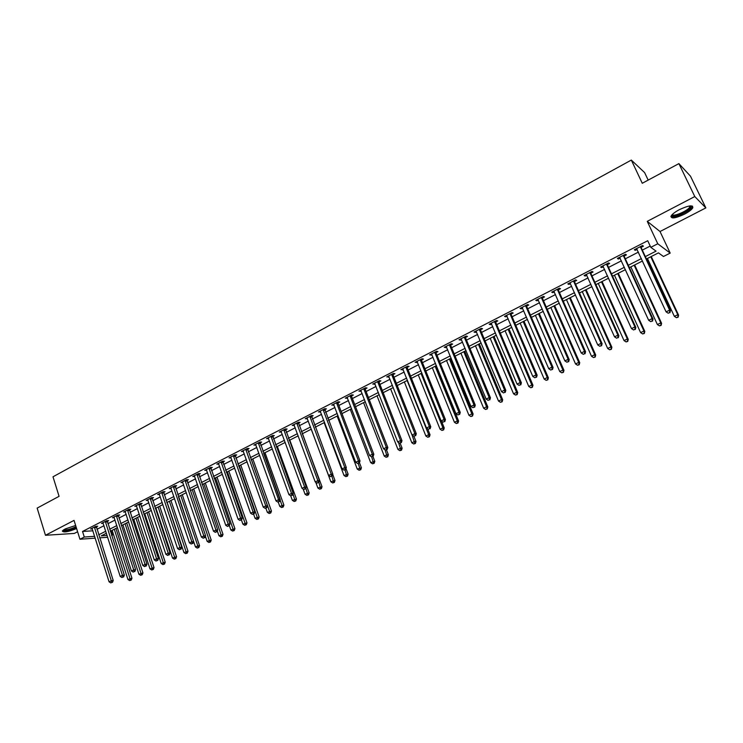 <?xml version="1.0" encoding="UTF-8"?>
<svg xmlns="http://www.w3.org/2000/svg" width="743" height="743" viewBox="0 0 743 743"><rect width="100%" height="100%" fill="white"/><g stroke="black" fill="none" stroke-linecap="round" stroke-linejoin="round"><path stroke-width="1.11" d="M75.637 525.487L65.068 528.988L62.319 531.05C63.527 532.74 68.282 531.914 76.603 528.552M684.377 214.216C688.752 211.894 691.547 209.777 692.764 207.854C693.182 204.752 688.733 205.347 679.427 209.628C675.071 211.959 672.304 214.068 671.124 215.953C670.743 219.027 675.164 218.451 684.377 214.216M111.097 530.864L112.453 535.09L111.645 535.499M648.175 180.103L644.608 172.59L631.318 160.079L52.994 476.802L59.078 496.324L37.15 508.101L45.472 535.285L74.328 533.428L77.606 531.737M631.318 160.079L642.268 183.27L678.888 163.618L690.507 176.212L705.85 207.901L694.789 196.551L647.255 221.349L657.769 243.769L670.186 253.094L663.471 256.493L658.456 252.871L646.438 258.973M647.255 221.349L660.025 231.519L705.85 207.901M660.025 231.519L670.186 253.094M678.888 163.618L694.789 196.551M645.333 256.604L656.06 251.134L650.803 247.335L647.72 240.723L82.529 531.459L92.921 530.808M96.943 529.313L103.992 525.71M107.874 523.722L115.026 520.063M118.908 518.075L126.171 514.351M130.062 512.364L137.436 508.584M141.328 506.596L148.814 502.76M152.714 500.763L160.312 496.872M164.212 494.875L171.93 490.928M175.84 488.931L183.679 484.91M187.58 482.913L195.539 478.836M199.458 476.839L207.538 472.697M211.449 470.69L219.659 466.493M223.578 464.486L231.918 460.214M235.837 458.208L244.308 453.88M248.227 451.865L256.827 447.462M260.756 445.456L269.486 440.98M273.415 438.974L282.284 434.432M286.222 432.417L295.231 427.801M299.169 425.795L308.317 421.105M312.255 419.089L321.552 414.334M325.49 412.309L334.935 407.48M338.873 405.464L348.467 400.551M352.414 398.527L362.157 393.539M366.104 391.524L376.004 386.453M379.952 384.428L390.019 379.283M393.957 377.258L404.183 372.029M408.13 370.005L418.523 364.683M422.47 362.668L433.03 357.262M436.977 355.238L447.704 349.749M451.651 347.724L462.555 342.142M466.502 340.127L477.582 334.452M481.529 332.427L492.795 326.66M496.733 324.645L508.184 318.784M512.131 316.759L523.769 310.806M527.706 308.791L539.539 302.726M543.477 300.711L555.504 294.553M559.442 292.538L571.673 286.278M575.611 284.263L588.038 277.901M591.976 275.885L604.616 269.412M608.545 267.406L621.399 260.821M625.327 258.815L638.395 252.118M642.314 250.112L650.209 246.072M641.218 247.298L643.438 246.156L642.537 245.515L634.327 249.732L635.246 250.354L637.132 249.388M624.241 256.01L626.433 254.877L625.495 254.264L617.387 258.434L618.352 259.028L620.154 258.109M607.477 264.61L609.641 263.496L608.656 262.911L600.66 267.025L601.663 267.591L603.39 266.709M590.917 273.108L593.063 272.003L592.041 271.446L584.137 275.504L585.178 276.052L586.831 275.207M574.571 281.495L576.689 280.408L575.621 279.879L567.819 283.891L568.897 284.411L570.485 283.594M558.42 289.789L560.51 288.711L559.414 288.2L551.705 292.166L552.82 292.658L554.334 291.888M542.474 297.971L544.535 296.912L543.402 296.429L535.787 300.339L536.938 300.813L538.378 300.07M526.722 306.06L528.756 305.011L527.586 304.556L520.063 308.419L521.252 308.865L522.626 308.159M511.156 314.048L513.172 313.007L511.964 312.58L504.525 316.397L505.751 316.815L507.06 316.146M495.776 321.933L497.764 320.911L496.528 320.502L489.182 324.273L490.436 324.672L491.68 324.041M480.582 329.734L482.551 328.722L481.278 328.341L474.015 332.065L475.306 332.437L476.486 331.833M465.564 337.443L467.505 336.44L466.205 336.077L459.035 339.765L460.354 340.118L461.477 339.542M450.732 345.058L452.645 344.065L451.317 343.73L444.23 347.362L446.636 347.157M436.067 352.581L437.961 351.606L436.596 351.281L429.593 354.885L431.98 354.68M421.569 360.021L423.445 359.055L422.052 358.758L415.133 362.305L417.492 362.11M407.248 367.367L409.105 366.42L407.684 366.141L400.839 369.652L403.161 369.466M393.093 374.639L394.923 373.692L393.474 373.432L386.713 376.905L389.007 376.729M379.097 381.818L380.908 380.89L379.432 380.648L372.745 384.085L375.011 383.908M365.259 388.923L367.051 387.995L365.547 387.781L358.934 391.171L361.182 391.013M351.578 395.935L353.352 395.035L351.82 394.83L345.291 398.183L347.501 398.025M338.056 402.882L339.802 401.982L338.251 401.796L331.787 405.111L333.978 404.972M324.682 409.746L326.409 408.854L324.83 408.687L318.441 411.975L320.614 411.836M311.456 416.535L313.165 415.653L311.568 415.504L305.252 418.746L307.388 418.615M298.37 423.241L300.07 422.377L298.445 422.247L292.194 425.451L294.312 425.33M285.442 429.881L287.114 429.017L285.47 428.906L279.294 432.082L281.383 431.962M272.644 436.447L274.306 435.593L272.635 435.5L266.523 438.639L268.594 438.528M259.994 442.939L261.638 442.094L259.948 442.02L253.902 445.122L255.945 445.02M247.475 449.366L249.1 448.531L247.391 448.466L241.41 451.54L243.435 451.438M235.094 455.719L236.701 454.892L234.974 454.846L229.058 457.883L231.064 457.79M222.854 462.007L224.442 461.189L222.686 461.152L216.835 464.161L218.813 464.069M210.733 468.22L212.303 467.412L210.538 467.393L204.743 470.365L206.703 470.291M198.743 474.378L200.294 473.579L198.511 473.57L192.781 476.514L194.722 476.439M186.883 480.461L188.416 479.672L186.614 479.681L180.948 482.588L182.862 482.523M175.144 486.489L176.667 485.708L174.846 485.727L169.237 488.606L171.131 488.541M163.534 492.442L165.039 491.671L163.2 491.708L157.646 494.559L159.522 494.504L159.336 494.049M152.036 498.349L153.522 497.578L151.665 497.634L146.176 500.448L148.033 500.392M140.659 504.181L142.136 503.429L140.26 503.485L134.827 506.28L136.656 506.215M129.403 509.958L130.861 509.215L128.976 509.289L123.598 512.048L125.4 511.973M118.258 515.679L119.707 514.936L117.803 515.029L112.481 517.76L114.255 517.676M107.233 521.335L108.664 520.602L106.741 520.704L101.475 523.406L103.231 523.313M96.311 526.945L97.732 526.211L95.791 526.323L90.581 529.007L92.308 528.905M95.243 538.155L79.956 539.251L74.04 520.379L45.472 535.285M79.956 539.251L84.284 537.031L94.658 536.316M82.529 531.459L84.284 537.031M650.803 247.335L657.769 243.769M107.689 537.273L99.655 537.848M106.407 533.242L101.252 535.861L107.113 535.462M111.534 535.155L112.453 535.09M642.5 260.979L629.386 267.638M625.439 269.635L612.538 276.192M608.601 278.188L595.914 284.634M591.967 286.64L579.494 292.974M575.546 294.98L563.268 301.212M559.321 303.218L547.257 309.348M543.3 311.354L531.431 317.382M527.474 319.397L515.791 325.323M511.834 327.338L500.345 333.17M496.389 335.177L485.086 340.916M481.13 342.932L470.013 348.578M466.056 350.585L455.115 356.148M451.15 358.154L440.385 363.624M436.429 365.63L425.832 371.017M421.875 373.023L411.455 378.317M407.489 380.332L397.236 385.543M393.279 387.549L383.184 392.675M379.227 394.682L369.29 399.734M365.333 401.74L355.553 406.709M351.597 408.715L341.975 413.6M338.019 415.616L328.545 420.427M324.598 422.433L315.273 427.169M311.326 429.175L302.141 433.838M298.194 435.844L289.157 440.432M285.21 442.429L276.312 446.952M272.375 448.958L263.616 453.406M259.678 455.403L251.05 459.787M247.113 461.784L238.624 466.093M234.695 468.09L226.327 472.334M222.398 474.331L214.17 478.511M210.241 480.507L202.133 484.622M198.214 486.619L190.227 490.677M186.307 492.665L178.45 496.658L195.483 546.978L197.805 545.864L180.753 495.488M174.531 498.646L166.794 502.574M162.884 504.562L155.259 508.435M151.349 510.422L143.836 514.23M139.935 516.218L132.542 519.97M128.641 521.948L121.36 525.654M117.468 527.623L110.289 531.273M98.698 534.821L105.757 531.226M109.639 529.248L116.809 525.598M120.7 523.62L127.982 519.914M131.873 517.936L139.266 514.175M143.167 512.187L150.671 508.37M154.572 506.382L162.197 502.5M166.098 500.513L173.834 496.575M177.744 494.587L185.601 490.584M189.521 488.597L197.499 484.529M201.418 482.541L209.517 478.418M213.436 476.421L221.665 472.232M225.593 470.235L233.943 465.982M237.881 463.985L246.36 459.666M250.298 457.66L258.908 453.276M262.846 451.27L271.604 446.822M275.542 444.816L284.43 440.283M288.368 438.277L297.404 433.689M301.342 431.683L310.518 427.011M314.465 425.005L323.781 420.259M327.728 418.253L337.192 413.433M341.148 411.418L350.761 406.523M354.717 404.517L364.479 399.539M368.435 397.533L378.363 392.48M382.32 390.465L392.406 385.329M396.363 383.323L406.607 378.103M410.563 376.088L420.975 370.794M424.931 368.779L435.519 363.392M439.475 361.377L450.23 355.906M454.187 353.891L465.118 348.328M469.074 346.312L480.182 340.656M484.139 338.641L495.423 332.901M499.38 330.886L510.859 325.044M514.815 323.029L526.481 317.094M530.428 315.078L542.288 309.042M546.244 307.035L558.299 300.896M562.247 298.89L574.506 292.649M578.453 290.643L590.917 284.3M594.855 282.294L607.533 275.839M611.47 273.833L624.361 267.276M628.29 265.27L641.404 258.601M634.838 249.462L635.246 250.354M617.944 258.146L618.352 259.028M601.263 266.709L601.663 267.591M584.787 275.179L585.178 276.052M568.506 283.529L568.897 284.411M552.439 291.785L552.82 292.658M536.557 299.94L536.938 300.813M520.88 308.001L521.252 308.865M505.379 315.951L505.751 316.815M490.074 323.818L490.436 324.672M474.944 331.592L475.306 332.437M460.001 339.263L460.354 340.118M445.233 346.851L445.577 347.696M430.634 354.346L430.977 355.191M416.201 361.757L416.544 362.603M401.944 369.085L402.279 369.921M387.846 376.32L388.171 377.156M373.915 383.481L374.231 384.307M360.132 390.558L360.457 391.385M346.517 397.551L346.823 398.378M333.04 404.471L333.356 405.288M319.731 411.316L320.038 412.124M306.562 418.077L306.859 418.885M293.531 424.764L293.829 425.572M280.65 431.377L280.947 432.185M267.917 437.924L268.204 438.723M255.313 444.398L255.601 445.196M242.85 450.797L243.128 451.595M230.516 457.131L230.794 457.92M218.321 463.4L218.6 464.189M206.257 469.595L206.526 470.384M194.313 475.724L194.582 476.514M182.518 481.845L182.759 482.579M173.323 486.507L191.824 541.731L189.437 542.882L171.066 488.578M640.308 246.657L669.592 310.147L666.081 311.846L636.547 248.589M641.172 246.212L641.348 248.032L670.437 310.611L669.592 310.147L669.61 312.543L668.208 313.221L669.61 312.543M669.945 312.729L670.437 310.611M666.081 311.846L668.208 313.221M647.441 258.471L674.356 316.36L677.783 314.707L678.582 315.153L651.249 256.53M677.792 317.047L676.418 317.698L678.108 317.215L677.783 314.707L650.784 256.772M676.418 317.698L674.356 316.36M678.582 315.153L678.108 317.215M623.284 255.397L652.14 318.608L648.676 320.279L619.578 257.301M624.204 254.933L624.371 256.744L653.023 319.044L652.14 318.608L652.168 320.985L650.784 321.654L652.168 320.985M652.521 321.162L653.023 319.044M648.676 320.279L650.784 321.654M606.483 264.025L634.912 326.957L631.494 328.61L602.824 265.91M607.44 263.542L607.607 265.344L635.832 327.375L634.912 326.957L634.949 329.316L633.584 329.976L634.949 329.316M635.321 329.474L635.832 327.375M631.494 328.61L633.584 329.976M589.896 272.551L617.897 335.204L614.526 336.839L586.273 274.408M590.889 272.04L591.047 273.833L618.863 335.595L617.897 335.204L617.953 337.536L616.606 338.195L617.953 337.536M618.343 337.694L618.863 335.595M614.526 336.839L616.606 338.195M630.844 266.895L657.379 324.542L660.759 322.908L661.595 323.326L634.661 264.954M660.778 325.22L659.422 325.871L661.112 325.388L660.759 322.908L634.141 265.214M659.422 325.871L657.379 324.542M661.595 323.326L661.112 325.388M614.452 275.216L640.605 332.613L643.94 331.006L644.813 331.406L618.269 273.285M643.977 333.301L642.639 333.941L644.32 333.458L643.94 331.006L617.712 273.563M642.639 333.941L640.605 332.613M644.813 331.406L644.32 333.458M598.254 283.445L624.036 340.591L627.333 339.003L628.253 339.375L602.081 281.504M627.38 341.278L626.061 341.91L627.742 341.427L627.333 339.003L601.477 281.811M626.061 341.91L624.036 340.591M628.253 339.375L627.742 341.427M573.503 280.965L601.096 343.34L597.762 344.956L569.927 282.804M574.534 280.436L574.701 282.219L602.109 343.712L601.096 343.34L601.171 345.662L599.833 346.303L601.171 345.662M601.57 345.801L602.109 343.712M597.762 344.956L599.833 346.303M582.261 291.572L607.672 348.476L610.932 346.907L611.879 347.25L586.088 289.631M610.987 349.154L609.687 349.786L611.368 349.294L610.932 346.907L585.447 289.956M609.687 349.786L607.672 348.476M611.879 347.25L611.368 349.294M690.572 205.848L690.6 207.696C687.739 212.312 670.623 218.934 671.858 214.941M672.294 214.486C672.879 217.151 687.219 211.188 689.615 207.288L689.941 205.913M670.873 216.575C673.372 218.656 689.225 211.634 691.956 207.223L692.467 206.09M76.232 527.381L76.074 527.465C69.48 530.316 65.18 531.208 63.174 530.149M63.787 529.722C66.387 530.214 70.297 529.285 75.526 526.954L76.018 526.685M62.393 530.92C65.514 531.421 70.158 530.344 76.325 527.679M557.315 289.278L584.509 351.383L581.221 352.981L553.786 291.098M558.392 288.73L558.55 290.504L585.558 351.727L584.509 351.383L584.592 353.677L583.274 354.318L584.592 353.677M585.01 353.807L585.558 351.727M581.221 352.981L583.274 354.318M541.331 297.488L568.135 359.324L564.884 360.903L537.848 299.28M542.446 296.921L542.594 298.686L569.212 359.64L568.135 359.324L568.228 361.6L566.928 362.222L568.228 361.6M568.664 361.72L569.212 359.64M564.884 360.903L566.928 362.222M525.542 305.605L551.956 367.163L548.743 368.723L522.097 307.37M526.685 305.011L526.833 306.766L553.08 367.46L551.956 367.163L552.058 369.42L550.777 370.042L552.058 369.42M552.513 369.531L553.08 367.46M548.743 368.723L550.777 370.042M509.939 313.611L535.972 374.909L532.805 376.45L506.54 315.366M511.119 313.007L511.268 314.753L537.133 375.178L535.972 374.909L536.093 377.147L534.821 377.76L536.093 377.147M536.557 377.249L537.133 375.178M532.805 376.45L534.821 377.76M494.532 321.533L520.193 382.561L517.054 384.085L491.169 323.261M495.748 320.902L495.887 322.638L521.382 382.812L520.193 382.561L520.323 384.772L519.069 385.385L520.323 384.772M520.797 384.874L521.382 382.812M517.054 384.085L519.069 385.385M566.454 299.596L591.502 356.259L594.725 354.708L595.719 355.033L570.28 297.655M594.799 356.937L593.508 357.559L595.189 357.067L594.725 354.708L569.602 297.999M593.508 357.559L591.502 356.259M595.719 355.033L595.189 357.067M550.842 307.528L575.537 363.949L578.713 362.417L579.744 362.723L554.668 305.577M578.797 364.627L577.525 365.24L579.215 364.748L578.713 362.417L553.944 305.949M577.525 365.24L575.537 363.949M579.744 362.723L579.215 364.748M535.406 315.366L559.758 371.546L562.897 370.033L563.965 370.311L539.242 313.416M562.999 372.224L561.736 372.828L563.426 372.336L562.897 370.033L538.48 313.806M561.736 372.828L559.758 371.546M563.965 370.311L563.426 372.336M520.156 323.112L544.173 379.06L547.275 377.565L548.371 377.815L523.991 321.162M547.377 379.738L546.142 380.332L547.823 379.831L547.275 377.565L523.193 321.57M546.142 380.332L544.173 379.06M548.371 377.815L547.823 379.831M505.091 330.765L528.765 386.471L531.83 384.995L532.963 385.236L508.927 328.815M531.951 387.149L530.725 387.744L532.406 387.242L531.83 384.995L508.091 329.242M530.725 387.744L528.765 386.471M532.963 385.236L532.406 387.242M479.3 329.353L504.599 390.121L501.506 391.617L475.984 331.053M480.554 328.712L480.693 330.44L505.825 390.344L504.599 390.121L504.738 392.313L503.503 392.917L504.738 392.313M505.231 392.406L505.825 390.344M501.506 391.617L503.503 392.917M490.194 338.325L513.543 393.809L516.58 392.341L517.741 392.564L494.03 336.375M516.71 394.477L515.493 395.062L517.174 394.57L516.58 392.341L493.157 336.82M515.493 395.062L513.543 393.809M517.741 392.564L517.174 394.57M464.254 337.081L489.191 397.589L486.136 399.065L460.976 338.762M465.536 336.421L465.675 338.139L490.454 397.793L489.191 397.589L489.349 399.762L488.123 400.356L489.349 399.762M489.851 399.845L490.454 397.793M486.136 399.065L488.123 400.356M475.474 345.801L498.507 401.053L501.497 399.604L502.695 399.799L479.309 343.851M501.636 401.722L500.438 402.297L502.119 401.805L501.497 399.604L478.408 344.315M500.438 402.297L498.507 401.053M502.695 399.799L502.119 401.805M449.385 344.715L473.978 404.963L470.951 406.43L446.144 346.377M450.704 344.037L450.834 345.746L475.269 405.149L473.978 404.963L474.136 407.118L472.929 407.703L474.136 407.118M474.656 407.192L475.269 405.149M470.951 406.43L472.929 407.703M460.92 353.194L483.637 408.204L486.6 406.783L487.826 406.96L464.765 351.244M486.749 408.882L485.56 409.449L487.241 408.956L486.6 406.783L463.818 351.718M485.56 409.449L483.637 408.204M487.826 406.96L487.241 408.956M434.692 352.266L458.933 412.254L455.951 413.702L431.488 353.909M436.039 351.569L436.169 353.269L460.261 412.421L458.933 412.254L459.109 414.39L457.92 414.966L459.109 414.39M459.638 414.455L460.261 412.421M455.951 413.702L457.92 414.966M446.543 360.504L468.944 415.281L471.87 413.879L473.124 414.037L450.379 358.553M472.028 415.959L470.858 416.526L472.529 416.024L471.87 413.879L449.404 359.045M470.858 416.526L468.944 415.281M473.124 414.037L472.529 416.024M420.176 359.723L444.082 419.451L441.128 420.882L417.009 361.349M421.55 359.018L421.68 360.708L445.428 419.6L444.082 419.451L444.258 421.578L443.079 422.145L444.258 421.578M444.806 421.634L445.428 419.6M441.128 420.882L443.079 422.145M432.315 367.72L454.419 422.284L457.307 420.891L458.598 421.03L436.16 365.77M457.484 422.953L456.323 423.51L457.994 423.008L457.484 422.953L457.307 420.891L435.147 366.28M456.323 423.51L454.419 422.284M458.598 421.03L457.994 423.008M405.827 367.088L429.389 426.575L426.473 427.987L402.687 368.704M407.229 366.373L407.35 368.054L430.773 426.705L429.389 426.575L429.584 428.674L428.423 429.24L429.584 428.674M430.141 428.72L430.773 426.705M426.473 427.987L428.423 429.24M418.263 374.862L440.06 429.194L442.921 427.819L444.23 427.94L441.491 421.123M443.097 429.863L441.955 430.42L443.627 429.909L443.097 429.863L442.921 427.819L421.058 373.441M441.955 430.42L440.06 429.194M444.23 427.94L443.627 429.909M391.635 374.379L414.882 433.606L412.003 435.008L388.543 375.967M393.066 373.645L393.196 375.317L416.294 433.717L414.882 433.606L415.086 435.695L413.935 436.252L415.086 435.695M415.653 435.732L416.294 433.717M412.003 435.008L413.935 436.252M377.611 381.577L400.533 440.562L397.691 441.946L374.556 383.156M379.079 380.834L379.19 382.496L401.982 440.655L400.533 440.562L400.756 442.624L399.613 443.181L400.756 442.624M401.331 442.661L401.982 440.655M397.691 441.946L399.613 443.181M363.754 388.7L386.36 447.435L383.546 448.8L360.726 390.251M365.24 387.939L365.352 389.592L387.827 447.509L386.36 447.435L386.583 449.487L385.459 450.026L386.583 449.487M387.168 449.506L387.827 447.509M383.546 448.8L385.459 450.026M350.046 395.74L372.345 454.224L369.559 455.57L347.055 397.273M351.56 394.96L351.671 396.613L373.84 454.279L372.345 454.224L372.577 456.258L371.463 456.796L372.577 456.258M373.181 456.276L373.84 454.279M369.559 455.57L371.463 456.796M336.495 402.697L358.488 460.939L355.739 462.276L333.542 404.22M338.037 401.907L338.149 403.551L360.011 460.976L358.488 460.939L358.73 462.954L357.634 463.493L358.73 462.954M359.343 462.973L360.011 460.976M355.739 462.276L357.634 463.493M323.094 409.579L344.798 467.579L342.077 468.898L320.177 411.083M324.663 408.78L346.34 467.598L344.798 467.579L345.049 469.576L343.953 470.105L345.049 469.576M345.662 469.585L346.34 467.598M342.077 468.898L343.953 470.105M309.85 416.386L331.257 474.145L328.564 475.446L306.961 417.872M311.438 415.569L332.827 474.145L331.257 474.145L331.517 476.124L330.44 476.644L331.517 476.124M332.14 476.124L332.827 474.145M328.564 475.446L330.44 476.644M296.745 423.111L317.865 480.637L315.208 481.919L293.884 424.587M298.361 422.284L319.462 480.619L317.865 480.637L318.134 482.597L317.066 483.117L318.134 482.597M318.775 482.597L319.462 480.619M315.208 481.919L317.066 483.117M283.789 429.77L304.63 487.046L301.992 488.327L280.965 431.219M285.423 428.925L306.246 487.027L304.63 487.046L304.899 489.005L303.85 489.516L304.899 489.005M305.549 488.987L306.246 487.027M301.992 488.327L303.85 489.516M270.972 436.355L291.535 493.398L288.934 494.652L268.177 437.785M272.635 435.5L293.179 493.352L291.535 493.398L291.823 495.33L290.782 495.832L291.823 495.33M292.473 495.312L293.179 493.352M288.934 494.652L290.782 495.832M258.304 442.865L278.588 499.667L276.015 500.921L255.536 444.277M259.985 442.02L280.25 499.612L278.588 499.667L278.876 501.59L277.854 502.092L278.876 501.59M279.544 501.571L280.25 499.612M276.015 500.921L277.854 502.092M245.766 449.301L265.78 505.881L263.245 507.107L243.026 450.704M247.465 448.466L267.471 505.807L265.78 505.881L266.087 507.785L265.065 508.277L266.087 507.785M266.756 507.757L267.471 505.807M263.245 507.107L265.065 508.277M233.367 455.673L253.122 512.02L250.605 513.237L230.655 457.056M235.085 454.846L254.83 511.927L253.122 512.02L253.428 513.905L252.416 514.397L253.428 513.905M254.106 513.868L254.83 511.927M250.605 513.237L252.416 514.397M221.098 461.97L240.593 518.085L238.104 519.292L218.423 463.344M222.844 461.152L242.32 517.992L240.593 518.085L240.908 519.97L239.915 520.444L240.908 519.97M241.596 519.924L242.32 517.992M238.104 519.292L239.915 520.444M208.959 468.201L228.203 524.094L225.742 525.292L206.313 469.567M210.724 467.393L229.949 523.982L228.203 524.094L228.528 525.96L227.544 526.434L228.528 525.96M229.225 525.914L229.949 523.982M225.742 525.292L227.544 526.434M196.951 474.368L215.944 530.038L213.51 531.217L194.332 475.715M198.734 473.57L217.718 529.908L215.944 530.038L216.278 531.886L215.303 532.36L216.278 531.886M216.984 531.83L217.718 529.908M213.51 531.217L215.303 532.36M185.072 480.47L203.823 535.917L201.409 537.078L182.481 481.808M186.874 479.681L205.607 535.768L203.823 535.917L204.158 537.746L203.192 538.211L204.158 537.746M204.873 537.691L205.607 535.768M201.409 537.078L203.192 538.211M175.144 485.727L193.626 541.573L191.824 541.731L192.168 543.551L191.211 544.006L192.168 543.551M192.883 543.486L193.626 541.573M189.437 542.882L191.211 544.006M404.359 381.921L425.869 436.03L428.692 434.674L430.039 434.776L427.624 428.73M428.878 436.698L427.754 437.246L429.417 436.745L428.878 436.698L428.692 434.674L407.127 380.518M427.754 437.246L425.869 436.03M430.039 434.776L429.417 436.745M390.614 388.905L411.836 442.791L414.631 441.444L415.996 441.528L413.907 436.234M414.826 443.46L413.712 443.998L415.374 443.487L414.826 443.46L412.114 435.082M413.712 443.998L411.836 442.791M415.996 441.528L415.374 443.487M377.026 395.805L397.96 449.469L400.718 448.14L402.121 448.205L400.161 443.209M400.932 450.137L399.827 450.667L401.489 450.165L400.932 450.137L398.499 442.466M399.827 450.667L397.96 449.469M402.121 448.205L401.489 450.165M363.578 402.632L384.242 456.081L386.973 454.762L388.394 454.818L386.471 449.849M387.187 456.741L386.091 457.27L387.753 456.769L387.187 456.741L385.032 449.756M386.091 457.27L384.242 456.081M388.394 454.818L387.753 456.769M350.287 409.384L370.673 462.61L374.825 461.347L372.921 456.397M373.599 463.279L372.522 463.799L374.175 463.288L373.599 463.279L371.649 456.806M372.522 463.799L370.673 462.61M374.825 461.347L374.175 463.288M337.146 416.061L357.253 469.074L361.404 467.802L359.445 462.666M360.16 469.734L359.092 470.254L360.754 469.743L360.16 469.734L358.293 463.483M359.092 470.254L357.253 469.074M361.404 467.802L360.754 469.743M324.134 422.665L343.99 475.464L348.123 474.192L346.006 468.573M346.87 476.124L345.82 476.635L347.473 476.124L346.87 476.124L345.012 469.901M345.82 476.635L343.99 475.464M348.123 474.192L347.473 476.124M311.271 429.194L330.867 481.78L335 480.517L332.725 474.433M333.728 482.448L332.688 482.95L334.341 482.439L333.728 482.448L331.889 476.254M332.688 482.95L330.867 481.78M335 480.517L334.341 482.439M315.766 482.281L317.883 488.03L322.016 486.758L302.373 433.717M320.735 488.69L319.694 489.191L321.347 488.68L320.735 488.69L318.84 482.383M319.694 489.191L317.883 488.03M322.016 486.758L321.347 488.68M303.172 489.08L305.048 494.216L309.172 492.943L289.789 440.107M307.871 494.875L306.85 495.367L308.494 494.857L307.871 494.875L305.837 488.17M306.85 495.367L305.048 494.216M309.172 492.943L308.494 494.857M290.699 495.785L292.352 500.327L296.466 499.055L277.334 446.441M295.147 500.986L294.144 501.479L295.788 500.968L295.147 500.986L292.983 493.9M294.144 501.479L292.352 500.327M296.466 499.055L295.788 500.968M278.235 502.073L279.786 506.382L283.9 505.11L265.01 452.691M282.572 507.042L281.569 507.515L283.213 507.014L282.572 507.042L263.644 453.388M281.569 507.515L279.786 506.382M283.9 505.11L283.213 507.014M265.864 508.184L267.359 512.364L271.464 511.091L252.815 458.886M270.118 513.023L269.133 513.497L270.768 512.986L270.118 513.023L251.422 459.592M269.133 513.497L267.359 512.364M271.464 511.091L270.768 512.986M253.586 514.128L255.063 518.289L259.158 517.017L240.751 465.016M257.802 518.948L256.827 519.413L258.462 518.902L257.802 518.948L239.339 465.731M256.827 519.413L255.063 518.289M259.158 517.017L258.462 518.902M241.438 519.998L242.896 524.149L246.982 522.877L228.807 471.081M245.617 524.799L244.651 525.264L246.286 524.753L245.617 524.799L227.377 471.805M244.651 525.264L242.896 524.149M246.982 522.877L246.286 524.753M229.346 525.589L230.85 529.945L234.937 528.672L216.993 477.08M233.562 530.595L232.596 531.059L234.231 530.548L233.562 530.595L215.535 477.823M232.596 531.059L230.85 529.945M234.937 528.672L234.231 530.548M217.318 530.957L218.944 535.684L223.021 534.403L205.3 483.024M221.628 536.335L220.68 536.79L222.306 536.279L221.628 536.335L203.823 483.767M220.68 536.79L218.944 535.684M223.021 534.403L222.306 536.279M205.412 536.27L207.148 541.359L211.226 540.087L193.719 488.903M209.823 542.009L208.876 542.464L210.51 541.953L209.823 542.009L192.233 489.656M208.876 542.464L207.148 541.359M211.226 540.087L210.51 541.953M161.686 492.479L179.955 547.48L177.596 548.622L159.151 493.789M163.525 491.699L181.775 547.312L179.955 547.48L180.298 549.291L179.36 549.746L180.298 549.291M181.032 549.216L181.775 547.312M177.596 548.622L179.36 549.746M198.13 547.628L197.201 548.074L198.827 547.563L198.13 547.628L197.805 545.864L199.551 545.706L182.267 494.717M197.201 548.074L195.483 546.978M199.551 545.706L198.827 547.563M150.179 498.395L168.215 553.173L165.875 554.306L147.662 499.686M152.036 497.615L170.054 552.996L168.215 553.173L168.568 554.965L167.63 555.42L168.568 554.965M169.302 554.891L170.054 552.996M165.875 554.306L167.63 555.42M167.138 502.398L183.939 552.541L187.998 551.26L170.927 500.476M186.567 553.191L185.648 553.628L187.273 553.117L186.567 553.191L169.395 501.256M185.648 553.628L183.939 552.541M187.998 551.26L187.273 553.117M138.783 504.246L156.587 558.81L154.284 559.925L136.303 505.519M140.659 503.475L158.445 558.615L156.587 558.81L156.949 560.584L156.021 561.039L156.949 560.584M157.692 560.51L158.445 558.615M154.284 559.925L156.021 561.039M155.919 508.101L172.506 558.049L176.555 556.767L159.699 506.178M175.125 558.69L174.215 559.126L175.831 558.615L175.125 558.69L158.148 506.967M174.215 559.126L172.506 558.049M176.555 556.767L175.831 558.615M127.517 510.032L145.089 564.383L142.805 565.488L125.047 511.305M129.403 509.271L146.965 564.178L145.089 564.383L145.452 566.147L144.541 566.593L145.452 566.147M146.204 566.064L146.965 564.178M142.805 565.488L144.541 566.593M144.811 513.738L161.194 563.491L165.234 562.219L148.591 511.816M163.794 564.141L162.893 564.569L164.509 564.058L163.794 564.141L147.021 512.614M162.893 564.569L161.194 563.491M165.234 562.219L164.509 564.058M116.354 515.763L133.712 569.9L131.446 570.995L113.92 517.017M118.258 515.001L135.597 569.686L133.712 569.9L134.084 571.655L133.173 572.091L134.084 571.655M134.836 571.562L135.597 569.686M131.446 570.995L133.173 572.091M133.814 519.329L149.993 568.887L154.033 567.606L137.594 517.407M152.575 569.528L151.683 569.955L153.299 569.444L152.575 569.528L136.006 518.215M151.683 569.955L149.993 568.887M154.033 567.606L153.299 569.444M105.311 521.437L122.446 575.361L120.208 576.438L102.896 522.682M107.233 520.676L124.35 575.128L122.446 575.361L122.818 577.097L121.926 577.534L122.818 577.097M123.589 577.005L124.35 575.128M120.208 576.438L121.926 577.534M122.929 524.855L138.913 574.228L142.944 572.946L126.7 522.942M141.476 574.868L140.594 575.296L142.201 574.776L141.476 574.868L125.093 523.75M140.594 575.296L138.913 574.228M142.944 572.946L142.201 574.776M94.38 527.056L111.301 580.757L109.082 581.834L91.993 528.282M96.311 526.295L113.224 580.524L111.301 580.757L111.682 582.493L110.791 582.921L111.682 582.493M112.453 582.391L113.224 580.524M109.082 581.834L110.791 582.921M112.147 530.326L127.935 579.512L131.957 578.23L115.917 528.412M130.48 580.153L129.607 580.571L131.223 580.06L130.48 580.153L114.292 529.239M129.607 580.571L127.935 579.512M131.957 578.23L131.223 580.06M640.317 246.862L641.218 247.493M640.438 247.4L641.348 248.032M623.293 255.601L624.25 256.205M623.423 256.14L624.371 256.744M606.492 264.229L607.486 264.814M606.613 264.759L607.607 265.344M589.896 272.746L590.926 273.303M590.016 273.285L591.047 273.833M573.512 281.16L574.58 281.69M573.633 281.69L574.701 282.219M557.324 289.473L558.43 289.984M557.445 290.002L558.55 290.504M541.341 297.683L542.483 298.166M541.452 298.212L542.594 298.686M525.552 305.8L526.722 306.246M525.663 306.32L526.833 306.766M509.949 313.806L511.156 314.233M510.06 314.326L511.268 314.753M494.532 321.719L495.776 322.128M494.643 322.239L495.887 322.638M479.309 329.539L480.582 329.929M479.421 330.059L480.693 330.44M464.264 337.266L465.573 337.628M464.366 337.777L465.675 338.139M449.394 344.901L450.732 345.244M449.496 345.411L450.834 345.746M434.701 352.451L436.067 352.767M434.804 352.953L436.169 353.269M420.176 359.909L421.578 360.206M420.278 360.411L421.68 360.708M405.827 367.274L407.257 367.553M405.929 367.776L407.35 368.054M391.645 374.565L393.093 374.816M391.737 375.057L393.196 375.317M377.62 381.763L379.097 382.004M377.713 382.264L379.19 382.496M363.754 388.886L365.259 389.1M363.847 389.378L365.352 389.592M350.046 395.926L351.578 396.121M350.139 396.409L351.671 396.613M336.495 402.882L338.056 403.059M336.588 403.365L338.149 403.551M323.103 409.764L324.682 409.922M323.196 410.247L324.775 410.405M309.85 416.563L311.456 416.712M309.942 417.046L311.549 417.194M296.754 423.296L298.38 423.417M296.838 423.779L298.463 423.9M283.789 429.946L285.442 430.058M283.882 430.429L285.526 430.541M270.981 436.531L272.653 436.624M271.065 437.005L272.737 437.098M258.304 443.032L259.994 443.116M258.388 443.515L260.078 443.59M245.766 449.478L247.484 449.534M245.849 449.952L247.568 450.007M233.367 455.84L235.104 455.886M233.451 456.313L235.178 456.36M221.098 462.146L222.854 462.174M221.182 462.61L222.937 462.648M208.959 468.378L210.733 468.396M209.043 468.842L210.817 468.861M196.96 474.545L198.743 474.545M197.034 475.009L198.827 475.009M185.072 480.637L186.883 480.628M185.156 481.102L186.967 481.092M173.323 486.674L175.144 486.656M173.398 487.139L175.227 487.111M161.686 492.655L163.534 492.609M161.76 493.111L163.609 493.073M150.179 498.562L152.036 498.516M150.253 499.017L152.111 498.971M138.783 504.413L140.659 504.348M138.857 504.868L140.733 504.803M127.517 510.2L129.403 510.125M127.582 510.655L129.477 510.58M116.354 515.93L118.258 515.846M116.428 516.385L118.332 516.292M105.311 521.605L107.233 521.502M105.385 522.05L107.298 521.948M94.38 527.214L96.311 527.103M94.445 527.669L96.386 527.549M690.015 206.127L691.036 206.443M689.318 205.997L689.801 206.991"/></g></svg>
